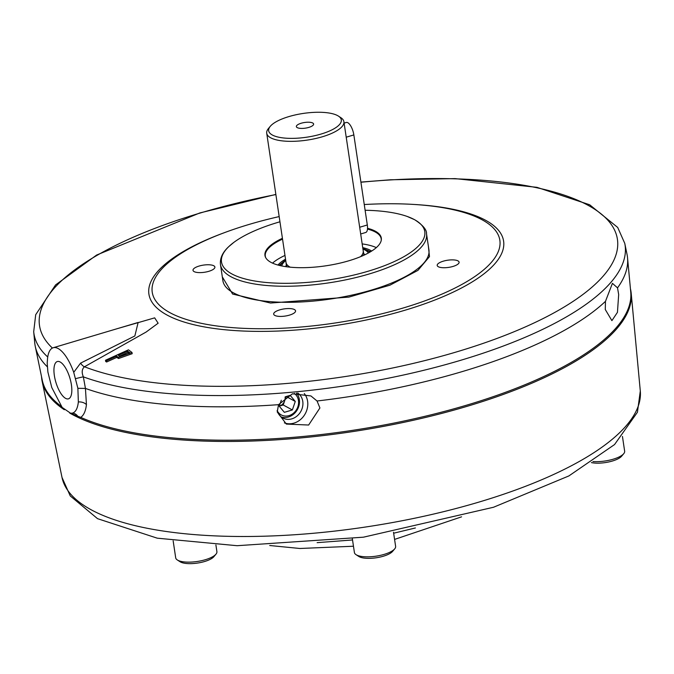 <?xml version="1.0" encoding="UTF-8"?>
<svg xmlns="http://www.w3.org/2000/svg" width="674" height="674" viewBox="0 0 674 674"><rect width="100%" height="100%" fill="white"/><g stroke="black" fill="none" stroke-linecap="round" stroke-linejoin="round"><path stroke-width="1.01" d="M365.114 210.263A102.768 33.607 171.5 0 1 407.256 216.472A102.768 33.607 171.5 0 1 414.4 219.606A102.768 33.607 171.5 0 1 368.164 271.218A102.768 33.607 171.5 0 1 231.881 273.939A102.768 33.607 171.5 0 1 233.836 242.387A102.768 33.607 171.5 0 1 279.946 221.788M317.125 542.654L352.536 539.967M393.65 533.21L415.395 527.969M630.426 288.725A297.841 97.401 171.5 0 1 631.193 293.283A297.841 97.401 171.5 0 1 466.888 406.397A297.841 97.401 171.5 0 1 69.742 413.078M173.151 540.826L175.695 557.811A20.835 6.816 -8.5 0 0 177.313 559.951A20.835 6.816 -8.5 0 0 177.793 560.237A20.835 6.816 -8.5 0 0 205.427 559.69A20.835 6.816 -8.5 0 0 215.975 554.171A20.835 6.816 -8.5 0 0 216.902 551.652L215.899 544.946M352.35 538.728L354.406 552.52A20.835 6.816 -8.5 0 0 356.032 554.66A20.835 6.816 -8.5 0 0 356.512 554.946A20.835 6.816 -8.5 0 0 376.598 556.084A20.835 6.816 -8.5 0 0 394.694 548.88A20.835 6.816 -8.5 0 0 395.621 546.361L393.506 532.258M592.96 461.538A20.835 6.816 -8.5 0 0 623.72 453.695A20.835 6.816 -8.5 0 0 624.646 451.176L622.447 436.466M177.313 559.951L180.051 561.737A18.232 5.965 -8.5 0 0 204.643 561.501A18.232 5.965 -8.5 0 0 213.877 556.682L215.975 554.171M356.032 554.66L358.77 556.438A18.232 5.965 -8.5 0 0 359.191 556.69A18.232 5.965 -8.5 0 0 376.766 557.693A18.232 5.965 -8.5 0 0 392.597 551.383L394.694 548.88M591.376 462.591A18.232 5.965 -8.5 0 0 621.622 456.205L623.72 453.695M466.593 405.175A297.571 97.317 -8.5 0 0 630.746 292.162L627.545 257.822A299.483 97.941 171.5 0 1 617.527 287.857L618.673 294.555L617.443 312.34L611.899 320.639L605.277 309.509L605.471 301.354A299.483 97.941 171.5 0 1 462.339 371.559A299.483 97.941 171.5 0 1 317.041 400.996L319.914 407.955L308.641 425.033L286.357 424.081L277.241 411.999L278.514 404.67A299.483 97.941 171.5 0 1 85.438 388.418L86.441 404.636C85.691 411.005 83.795 415.251 80.754 417.375A297.571 97.317 -8.5 0 0 466.593 405.175M118.06 328.432L154.666 317.858L158.137 323.208L146.132 332.038L84.477 366.766C81.891 369.04 81.52 372.41 83.357 376.867A298.86 97.738 171.5 0 0 460.418 360.379A298.86 97.738 171.5 0 0 624.764 243.373L627.022 254.309A299.483 97.941 171.5 0 1 627.545 257.822M605.471 301.354L612.422 283.35L617.527 287.857M47.34 366.791A299.483 97.941 171.5 0 1 35.259 346.335A299.483 97.941 171.5 0 1 34.736 342.822L33.7 331.709A298.86 97.738 171.5 0 0 47.736 356.993M278.514 404.67L292.423 393.801L310.925 395.941L317.041 400.996M284.377 422.876A18.232 15.805 118.5 0 0 293.957 423.129A18.232 15.805 118.5 0 0 307.605 401.274A18.232 15.805 118.5 0 0 304.277 393.54M277.149 410.474A14.584 12.646 118.5 0 0 282.861 418.04A14.584 12.646 118.5 0 0 291.85 418.849A14.584 12.646 118.5 0 0 302.769 401.367A14.584 12.646 118.5 0 0 297.782 393.026M54.358 375.544A19.47 7.321 73.4 0 1 57.332 361.525A19.47 7.321 73.4 0 1 71.41 384.812A19.47 7.321 73.4 0 1 68.436 398.839A19.47 7.321 73.4 0 1 54.358 375.544M281.227 416.953A14.584 12.646 118.5 0 0 288.43 416.995A14.584 12.646 118.5 0 0 299.349 399.514A14.584 12.646 118.5 0 0 296.509 393.111M279.171 216.59A175.729 57.467 -8.5 0 0 249.068 224.442A175.729 57.467 -8.5 0 0 168.121 262.902A175.729 57.467 -8.5 0 0 204.551 323.975A175.729 57.467 -8.5 0 0 403.035 308.043A175.729 57.467 -8.5 0 0 476.097 216.876A175.729 57.467 -8.5 0 0 364.255 204.534M294.302 393.405A12.604 10.927 -61.5 0 1 298.22 405.512A12.604 10.927 -61.5 0 1 289.028 415.614A12.604 10.927 -61.5 0 1 277.233 410.778M279.777 309.855A11.07 3.623 -8.5 0 0 273.678 314.118A11.07 3.623 -8.5 0 0 289.475 315.12A11.07 3.623 -8.5 0 0 295.566 310.849A11.07 3.623 -8.5 0 0 279.777 309.855M199.108 266.053A11.07 3.623 -8.5 0 0 193.008 270.316A11.07 3.623 -8.5 0 0 208.805 271.319A11.07 3.623 -8.5 0 0 214.896 267.047A11.07 3.623 -8.5 0 0 199.108 266.053M443.298 261.175A11.07 3.623 -8.5 0 0 437.199 265.438A11.07 3.623 -8.5 0 0 452.995 266.441A11.07 3.623 -8.5 0 0 459.095 262.169A11.07 3.623 -8.5 0 0 443.298 261.175M282.414 238.301A58.823 19.234 -8.5 0 0 265.75 257.729A58.823 19.234 -8.5 0 0 348.905 260.762A58.823 19.234 -8.5 0 0 381.223 240.475A58.823 19.234 -8.5 0 0 367.532 228.284M367.482 229.076A58.596 19.158 171.5 0 1 381.198 238.832A58.596 19.158 171.5 0 1 381.231 240.45L381.223 240.475M284.976 255.438A58.596 19.158 -8.5 0 0 272.532 263.13M265.75 257.729L265.733 257.704A58.596 19.158 171.5 0 1 265.295 256.154A58.596 19.158 171.5 0 1 282.541 239.127M362.722 247.611A50.626 16.555 171.5 0 1 370.641 250.425A50.626 16.555 171.5 0 1 371.686 251.04M362.839 248.411L370.666 251.68M362.924 248.976A44.299 14.491 171.5 0 1 367.844 252.244A44.299 14.491 171.5 0 1 368.392 252.977M286.324 264.789A39.833 13.025 -8.5 0 0 285.902 266.668M363.126 250.34A39.075 12.781 171.5 0 1 363.278 250.981A39.075 12.781 171.5 0 1 360.7 256.626M338.449 116.113A36.716 12.006 171.5 0 1 321.077 134.05A36.716 12.006 171.5 0 1 281.328 137.681A36.716 12.006 171.5 0 1 270.299 126.299A36.716 12.006 171.5 0 1 288.902 116.585A36.716 12.006 171.5 0 1 338.449 116.113L340.867 117.689A39.025 12.764 171.5 0 1 343.9 121.708L363.227 250.981A39.025 12.764 171.5 0 1 360.615 256.651M343.9 121.708A39.025 12.764 171.5 0 1 322.408 136.755A39.025 12.764 171.5 0 1 266.719 133.241A39.025 12.764 171.5 0 1 268.446 128.515L270.299 126.299M312.736 123.013A8.72 2.856 -8.5 0 0 301.994 123.013A8.72 2.856 -8.5 0 0 296.619 127.15A8.72 2.856 -8.5 0 0 297.242 127.622A8.72 2.856 -8.5 0 0 306.308 127.993A8.72 2.856 -8.5 0 0 313.528 124.623A8.72 2.856 -8.5 0 0 312.736 123.013M346.217 137.193L353.85 134.926A10.413 3.918 -106.6 0 0 346.318 122.466L344.119 123.115M353.85 134.926L367.313 224.981L359.68 227.256M360.683 233.988L365.721 232.488A10.413 3.918 -106.6 0 0 367.313 224.981M290.191 267.182A39.025 12.764 171.5 0 1 286.037 262.523L266.719 133.241M290.098 267.174A39.075 12.781 171.5 0 1 285.987 262.531A39.075 12.781 171.5 0 1 285.936 261.874M364.567 254.915A39.833 13.025 -8.5 0 0 363.615 253.239M281.681 265.944A44.299 14.491 171.5 0 1 281.985 265.076A44.299 14.491 171.5 0 1 285.734 260.509M279.12 265.354L285.65 259.945M277.958 265.05A50.626 16.555 171.5 0 1 285.532 259.145M376.319 247.619A58.596 19.158 -8.5 0 0 362.165 243.904M279.272 406.169L283.232 404.99L284.689 400.744A7.81 6.774 -61.5 0 1 279.272 406.169M285.094 396.978A7.81 6.774 -61.5 0 1 284.689 400.744L286.13 396.548M127.757 352.418L127.571 351.188L129.416 352.283L129.602 353.505L127.757 352.418L119.61 356.108M281.302 400.238L279.255 406.22L284.352 412.328L292.356 409.944L295.271 401.451L290.174 395.343L285.447 396.75M292.356 409.944L283.232 404.99M295.271 401.451L286.206 396.523M129.416 352.283L129.964 353.007L120.199 356.453L118.354 355.367L127.571 351.188M106.425 360.784L116.543 356.192L118.388 357.271L118.573 358.501L116.728 357.414L106.61 362.005L105.692 361.475L105.506 360.245L106.425 360.784L106.61 362.005M105.506 360.245L128.464 349.823L131.994 352.477L118.388 357.271M131.994 352.477L132.18 353.707L118.573 358.501M116.543 356.192L116.728 357.414M80.568 363.134L134.851 335.964L138.145 322.45L53.221 347.733A33.852 12.739 -106.6 0 0 47.576 358.138L47.197 363.101L47.888 372.04L51.772 387.525L62.168 407.425L70.61 413.238L72.59 413.086C75.732 412.016 77.645 408.309 78.353 401.957L77.881 388.317L73.727 372.343L80.568 363.134A7.81 3.328 -117.5 0 0 84.477 366.766A292.145 95.54 171.5 0 0 456.45 351.938A292.145 95.54 171.5 0 0 613.441 227.896A292.145 95.54 171.5 0 0 360.927 182.241M75.783 378.62A7.81 0.421 165.4 0 1 83.357 376.867L85.438 388.418L77.881 388.317M73.727 372.343A33.852 12.739 -106.6 0 0 53.221 347.733M78.353 401.957A7.81 5.341 -173.4 0 1 86.441 404.636M70.256 413.187L77.788 416.246A7.81 7.161 74.7 0 0 72.59 413.086M77.788 416.246L80.754 417.375M35.259 346.335L42.243 380.119A297.571 97.317 -8.5 0 0 61.326 406.371M64.308 409.725A297.841 97.401 171.5 0 1 42.15 381.316A297.841 97.401 171.5 0 1 41.544 376.732M62.008 477.445L70.239 495.921L97.528 518.66L157.261 538.181L237.138 545.704L363.438 537.186L493.503 507.261L568.898 475.92L614.562 444.545L637.436 412.235L640.3 391.021A292.406 95.624 171.5 0 1 478.995 502.071A292.406 95.624 171.5 0 1 91.234 509.814A292.406 95.624 171.5 0 1 62.008 477.445L42.15 381.316M222.31 276.862L232.623 294.058L270.535 303.039L348.921 297.099L389.926 285.195L417.947 270.375L429.481 256.617L428.361 246.069M220.482 264.604L222.883 280.67A104.167 34.071 -8.5 0 0 233.398 292.811A104.167 34.071 -8.5 0 0 351.777 295.128A104.167 34.071 -8.5 0 0 428.925 249.877L426.524 233.811A104.167 34.071 171.5 0 1 349.376 279.07A104.167 34.071 171.5 0 1 230.997 276.744A104.167 34.071 171.5 0 1 220.482 264.604C219.817 258.336 222.555 252.354 228.713 246.667L233.836 242.387M52.42 348.054A292.145 95.54 171.5 0 1 200.49 212.95A292.145 95.54 171.5 0 1 275.877 194.567M413.929 204.449A179.318 58.646 171.5 0 1 503.739 245.715A179.318 58.646 171.5 0 1 404.813 310.276A179.318 58.646 171.5 0 1 173.614 318.204A179.318 58.646 171.5 0 1 223.945 232.842M364.086 249.506A48.57 15.881 171.5 0 1 368.889 251.461A48.57 15.881 171.5 0 1 369.959 252.093M279.921 265.548A48.57 15.881 171.5 0 1 284.773 261.36M368.408 252.91A44.77 14.643 171.5 0 1 368.442 252.952L367.844 252.244M426.524 233.811C426.853 229.817 422.918 225.133 414.721 219.749L407.256 216.472M640.3 391.021L631.193 293.283M624.764 243.373L617.704 227.45L589.674 204.77L536.942 187.33L455.135 178.618L390.372 179.781L360.902 182.09M275.86 194.415L199.816 212.95L96.66 255.025L55.563 284.925L35.705 314.691L33.7 331.709M363.909 255.219L363.278 250.981M286.618 266.769L285.987 262.531M281.985 265.076L281.639 265.885M461.572 516.84L394.576 539.411M353.471 546.235L299.905 548.484L269.718 545.51"/></g></svg>
